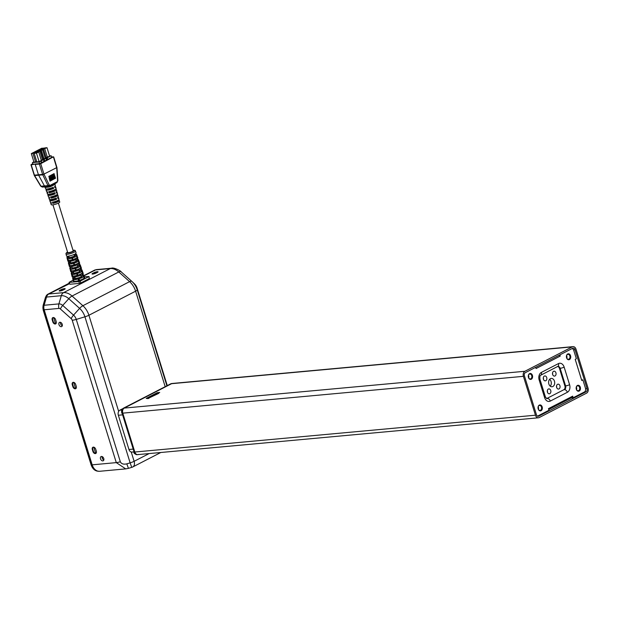 <?xml version="1.0" encoding="UTF-8"?>
<svg xmlns="http://www.w3.org/2000/svg" width="619" height="619" viewBox="0 0 619 619"><rect width="100%" height="100%" fill="white"/><g stroke="black" fill="none" stroke-linecap="round" stroke-linejoin="round"><path stroke-width="0.93" d="M64.624 289.29L64.531 289.212A2.321 0.449 -17.2 0 0 61.389 290.149L60.074 290.829A2.321 0.449 -17.2 0 0 59.734 291.031M97.508 272.345L97.407 272.259A2.321 0.449 -17.2 0 0 94.266 273.203L92.951 273.884A2.321 0.449 -17.2 0 0 92.61 274.085M102.034 457.449L102.762 459.128M48.576 294.126L47.872 294.203A5.927 4.287 84.7 0 0 45.636 297.244L43.229 305.422A5.927 4.287 84.7 0 0 43.291 309.949L91.21 464.737A9.881 7.142 84.7 0 0 98.173 471.206M97.407 272.259L94.846 273.583M95.086 270.139L94.25 270.689L94.452 270.194A4.79 3.466 84.7 0 0 94.374 270.232L95.017 270.178M64.531 289.212L61.97 290.528M53.636 317.562L55.532 323.683L56.066 323.489M53.389 317.532A2.321 1.54 -117.3 0 0 53.226 317.593A2.321 1.54 -117.3 0 0 52.692 319.806L53.265 321.656A2.321 1.54 -117.3 0 0 55.532 323.683M76.122 388.283L75.588 388.477L73.692 382.356M73.282 382.387L73.413 382.318A2.321 1.54 -117.3 0 0 73.282 382.387A2.321 1.54 -117.3 0 0 72.748 384.6L73.321 386.449A2.321 1.54 -117.3 0 0 75.588 388.477M96.177 453.085L95.651 453.278L93.755 447.15M93.508 447.119A2.321 1.54 -117.3 0 0 93.337 447.181A2.321 1.54 -117.3 0 0 92.804 449.394L93.376 451.243A2.321 1.54 -117.3 0 0 95.651 453.278M48.646 294.079L69.297 283.138L47.988 294.141A4.79 3.466 84.7 0 0 47.911 294.18L47.725 294.675L47.872 294.195M60.538 322.344A2.368 1.571 -117.3 0 0 60.608 323.768A2.368 1.571 -117.3 0 0 62.295 325.749M58.967 324.619A2.368 1.571 62.7 0 1 59.509 322.36A2.368 1.571 62.7 0 1 62.225 324.317A2.368 1.571 62.7 0 1 61.683 326.577A2.368 1.571 62.7 0 1 58.967 324.619M102.089 456.559A2.368 1.571 -117.3 0 0 102.158 457.99A2.368 1.571 -117.3 0 0 103.837 459.963M100.51 458.834A2.368 1.571 62.7 0 1 101.052 456.582A2.368 1.571 62.7 0 1 103.768 458.532A2.368 1.571 62.7 0 1 103.226 460.791A2.368 1.571 62.7 0 1 100.51 458.834M92.177 464.838L116.287 462.617L125.719 468.885L99.651 471.283A9.881 7.142 -95.3 0 1 92.177 464.838L44.173 309.779A5.927 4.287 -95.3 0 1 44.111 305.26L46.518 297.058A5.927 4.287 -95.3 0 1 48.808 293.994L69.467 283.703M83.41 276.159L95.512 269.915A5.927 4.287 -95.3 0 1 96.688 269.575L111.482 268.213A5.927 4.287 84.7 0 0 110.306 268.561L95.512 269.915M64.531 289.344A2.468 0.48 -17.2 0 0 65.188 288.764A2.468 0.48 -17.2 0 0 63.649 288.787A2.468 0.48 -17.2 0 0 61.134 289.653L59.819 290.326A2.468 0.48 -17.2 0 0 59.153 290.907A2.468 0.48 -17.2 0 0 60.693 290.884A2.468 0.48 -17.2 0 0 63.215 290.017L64.531 289.344M97.407 272.391A2.468 0.48 -17.2 0 0 98.065 271.818A2.468 0.48 -17.2 0 0 96.525 271.842A2.468 0.48 -17.2 0 0 94.011 272.708L92.695 273.381A2.468 0.48 -17.2 0 0 92.03 273.962A2.468 0.48 -17.2 0 0 93.57 273.938A2.468 0.48 -17.2 0 0 96.092 273.072L97.407 272.391M76.253 386.333A2.468 1.633 62.7 0 1 75.688 388.686A2.468 1.633 62.7 0 1 72.856 386.651L72.284 384.794A2.468 1.633 62.7 0 1 72.849 382.441A2.468 1.633 62.7 0 1 75.68 384.484L76.253 386.333M56.197 321.54A2.468 1.633 62.7 0 1 55.633 323.892A2.468 1.633 62.7 0 1 52.801 321.849L52.228 320A2.468 1.633 62.7 0 1 52.793 317.648A2.468 1.633 62.7 0 1 55.625 319.69L56.197 321.54M96.309 451.127A2.468 1.633 62.7 0 1 95.744 453.479A2.468 1.633 62.7 0 1 92.912 451.444L92.339 449.587A2.468 1.633 62.7 0 1 92.912 447.243A2.468 1.633 62.7 0 1 95.736 449.278L96.309 451.127M44.111 305.26L58.906 303.898A6.677 4.426 62.7 0 1 62.72 305.43L73.545 315.11A6.677 4.426 62.7 0 1 76.261 319.412L120.326 461.759C121.355 463.894 123.521 464.59 126.818 463.855L128.435 468.359L131.754 467.36A5.927 5.927 0 0 0 132.768 466.958A5.927 3.931 62.7 0 0 134.122 461.31L149.164 453.565M126.818 463.855L130.137 462.857L131.754 467.36M125.719 468.885L128.435 468.359M67.177 258.518A5.13 0.998 -17.2 0 0 67.185 258.541A5.13 0.998 -17.2 0 0 68.67 258.796A5.13 0.998 -17.2 0 0 72.121 258.061L72.632 259.74A5.192 1.006 162.8 0 1 69.15 260.483A5.192 1.006 162.8 0 1 67.641 260.228L67.185 258.518M68.608 263.725L68.616 263.756A5.316 1.029 -17.2 0 0 70.156 264.034A5.316 1.029 -17.2 0 0 73.715 263.284L74.226 264.963L73.382 263.377M72.175 274.55L72.516 275.803L71.928 275.912A5.741 1.114 162.8 0 1 71.928 275.912L71.464 274.225A5.687 1.099 -17.2 0 0 71.471 274.248A5.687 1.099 -17.2 0 0 73.119 274.526A5.687 1.099 -17.2 0 0 76.895 273.73L77.406 275.409A5.741 1.114 162.8 0 1 73.599 276.213A5.741 1.114 162.8 0 1 71.928 275.935L72.183 276.863A5.772 1.122 -17.2 0 0 73.375 277.173L73.847 278.86A5.834 1.13 162.8 0 1 73.081 277.892M70.504 270.696A5.563 1.076 162.8 0 1 70.496 270.673L70.04 268.986A5.501 1.068 -17.2 0 0 71.634 269.28A5.501 1.068 -17.2 0 0 75.301 268.507L75.82 270.186A5.563 1.076 162.8 0 1 72.114 270.967A5.563 1.076 162.8 0 1 70.504 270.696L70.759 271.633A5.594 1.083 -17.2 0 0 71.905 271.934L72.377 273.621A5.648 1.099 162.8 0 1 71.216 273.312A5.648 1.099 162.8 0 1 71.657 272.67M74.226 264.963A5.378 1.045 162.8 0 1 70.636 265.721A5.378 1.045 162.8 0 1 69.073 265.458L69.328 266.394A5.409 1.052 -17.2 0 0 70.442 266.688L70.914 268.375A5.47 1.06 162.8 0 1 69.785 268.081A5.47 1.06 162.8 0 1 70.226 267.439M68.129 260.127L67.641 260.197A5.192 1.006 162.8 0 1 67.641 260.197L67.897 261.164A5.223 1.014 -17.2 0 0 68.972 261.442L69.444 263.129A5.285 1.021 162.8 0 1 68.361 262.843A5.285 1.021 162.8 0 1 68.802 262.216M67.517 251.948L65.985 253.295L66.473 255.926A5.045 0.975 -17.2 0 0 67.51 256.196L67.982 257.883A5.099 0.99 162.8 0 1 66.929 257.612A5.099 0.99 162.8 0 1 67.378 256.986M73.8 281.096L73.352 281.15L72.895 279.463M70.04 268.986A5.501 1.068 -17.2 0 0 70.04 269.01L69.785 268.081M69.073 265.458A5.378 1.045 162.8 0 1 69.065 265.435L68.608 263.756A5.316 1.029 -17.2 0 0 68.616 263.779L68.361 262.843M72.268 259.725A4.596 0.89 162.8 0 1 69.545 260.274A4.596 0.89 162.8 0 1 68.229 260.096M73.862 264.947A4.782 0.928 162.8 0 1 71.03 265.52A4.782 0.928 162.8 0 1 69.661 265.327L69.088 264.034M75.448 270.17A4.967 0.959 162.8 0 1 72.508 270.766A4.967 0.959 162.8 0 1 71.084 270.565M77.042 275.393A5.153 0.998 162.8 0 1 73.994 276.004A5.153 0.998 162.8 0 1 72.516 275.803M73.947 281.041A5.331 1.037 -17.2 0 0 75.472 281.25A5.331 1.037 -17.2 0 0 78.636 280.616L78.18 279.037M52.932 204.819L67.688 252.498A2.863 0.557 -17.2 0 0 68.516 252.637A2.863 0.557 -17.2 0 0 71.572 251.84A2.863 0.557 -17.2 0 0 73.166 250.803L58.403 203.125M51.137 185.592L55.548 183.294L54.898 184.416L50.92 186.466A5.161 0.998 162.8 0 1 48.746 187.093L45.28 187.41A5.161 0.998 162.8 0 1 45.086 187.24L44.769 186.868M51.284 199.496L51.439 199.999A2.863 0.557 -17.2 0 0 55.354 199.326L56.615 199.21A4.619 0.898 162.8 0 1 51.098 200.742A4.619 0.898 162.8 0 1 49.76 200.525L50.317 202.103A4.557 0.882 -17.2 0 0 51.021 202.336L51.423 203.504A4.511 0.874 162.8 0 1 50.727 203.272A4.511 0.874 162.8 0 1 51.145 202.692M45.086 187.24L45.62 188.749A5.099 0.99 -17.2 0 0 47.09 188.981A5.099 0.99 -17.2 0 0 53.257 187.255L53.59 188.447A5.053 0.983 162.8 0 1 47.493 190.149A5.053 0.983 162.8 0 1 46.03 189.917L46.58 191.488A4.991 0.967 -17.2 0 0 47.408 191.751L47.802 192.919A4.937 0.959 162.8 0 1 46.998 192.664L47.485 194.049A4.882 0.944 -17.2 0 0 48.893 194.273A4.882 0.944 -17.2 0 0 54.766 192.641L55.106 193.832A4.836 0.936 162.8 0 1 49.296 195.442A4.836 0.936 162.8 0 1 47.895 195.225L48.452 196.796A4.774 0.928 -17.2 0 0 49.211 197.043L49.613 198.212A4.728 0.913 162.8 0 1 48.862 197.964A4.728 0.913 162.8 0 1 49.319 197.345M46.998 192.664A4.937 0.959 162.8 0 1 47.493 191.998M50.727 203.272L51.215 204.665A4.457 0.867 -17.2 0 0 52.507 204.866A4.457 0.867 -17.2 0 0 57.234 203.636A4.457 0.867 -17.2 0 0 59.726 202.026L59.347 200.602A4.511 0.874 162.8 0 1 57.25 202.057A4.511 0.874 162.8 0 1 52.793 203.38L52.391 202.212A4.557 0.882 -17.2 0 0 56.902 200.873A4.557 0.882 -17.2 0 0 59.022 199.403L58.596 197.794A4.619 0.898 162.8 0 1 57.938 198.529L57.606 197.337A4.666 0.905 -17.2 0 0 58.271 196.594L57.892 195.171A4.728 0.913 162.8 0 1 55.671 196.703A4.728 0.913 162.8 0 1 50.982 198.088L50.588 196.919A4.774 0.928 -17.2 0 0 55.323 195.519A4.774 0.928 -17.2 0 0 57.567 193.971L57.134 192.362A4.836 0.936 162.8 0 1 56.43 193.143L56.097 191.96A4.882 0.944 -17.2 0 0 56.816 191.163L56.43 189.739A4.937 0.959 162.8 0 1 54.093 191.348A4.937 0.959 162.8 0 1 49.18 192.788L48.777 191.619A4.991 0.967 -17.2 0 0 53.745 190.172A4.991 0.967 -17.2 0 0 56.112 188.54L55.679 186.93A5.053 0.983 162.8 0 1 54.921 187.758L54.588 186.574A5.099 0.99 -17.2 0 0 55.354 185.731L54.944 184.191A5.161 0.998 162.8 0 1 54.898 184.416L55.548 183.294L54.898 184.416M49.76 200.525A4.619 0.898 162.8 0 1 50.41 199.782L50.348 199.597M48.862 197.964L49.35 199.357A4.666 0.905 -17.2 0 0 50.704 199.573A4.666 0.905 -17.2 0 0 56.283 198.026L56.615 199.21M47.895 195.225A4.836 0.936 162.8 0 1 48.599 194.428L48.553 194.296M46.03 189.917A5.053 0.983 162.8 0 1 46.781 189.074L46.758 189.004M55.354 199.326L55.099 198.49M53.667 201.941L53.93 202.792L52.793 203.38M49.543 155.911L51.176 155.756L46.379 158.232L47.152 159.741L46.673 159.988M46.905 157.961L47.199 159.717M46.379 158.232L43.353 159.787L44.127 161.304L41.674 162.565M43.879 159.516L44.173 161.273M41.628 162.588L39.593 163.633L32.931 164.252L32.428 162.604L39.082 161.992L40.854 161.079L41.365 162.727M45.852 158.503L46.626 160.019L44.7 161.002M51.176 155.756L51.687 157.404L47.725 159.447M32.784 163.756L31.221 164.561M36.235 163.865L31.221 164.832L34.416 175.138L38.44 174.813L44.429 185.94L46.549 187.395M54.255 190.172C54.782 190.652 53.544 191.286 50.541 192.091L50.294 191.31M55.919 195.542C56.445 196.022 55.207 196.656 52.205 197.453L51.942 196.633M51.872 187.812L52.112 188.586C49.118 189.584 47.841 189.7 48.267 188.934M53.52 193.136L53.768 193.948C50.781 194.954 49.497 195.07 49.93 194.304M53.768 193.948L55.106 193.832M52.112 188.586L53.59 188.447M54.147 173.583L48.762 176.407M54.433 174.504L49.009 177.374M54.72 175.432L49.257 178.334M51.346 199.697L50.41 199.782M49.682 194.327L48.599 194.428M48.019 188.957L46.781 189.074M57.056 194.621L56.035 195.48M52.197 197.461L50.982 198.088M55.555 189.236L54.371 190.11M50.534 192.091L49.18 192.788M42.757 186.969L41.001 186.234L34.571 175.525M56.136 192.099A4.836 0.936 162.8 0 1 57.134 192.362M54.611 186.659A5.053 0.983 162.8 0 1 55.679 186.93M57.668 197.546A4.619 0.898 162.8 0 1 58.596 197.794M57.613 180.624L57.041 182.45M53.93 202.792A2.863 0.557 -17.2 0 0 57.768 201.082L57.606 200.556M58.55 200.014L58.65 200.363A4.511 0.874 162.8 0 1 59.347 200.602M58.65 200.363L57.699 200.85M57.134 194.915A4.728 0.913 162.8 0 1 57.892 195.171M55.617 189.468A4.937 0.959 162.8 0 1 56.43 189.739M44.111 186.853L45.28 187.41M48.746 187.093L48.236 186.474M52.692 184.044L52.638 185.53L54.163 184.748L54.503 183.108L50.054 185.398L49.234 185.027L47.973 185.592L49.644 186.334L50.054 185.398L49.241 185.027L44.034 174.272L42.742 174.775L43.926 173.985L42.672 174.62M49.505 186.396L50.789 185.715M30.95 164.793L34.293 175.463L40.73 186.18L42.355 187.085L45.798 186.791M50.812 185.731L50.92 186.466M44.034 174.272L42.742 174.775M43.964 174.094L56.7 167.648L57.59 180.725M56.6 167.169L56.693 167.587M54.99 183.711L55.385 183.402M39.399 164.081L35.213 164.391L38.44 174.813L42.587 174.388L39.399 164.081L40.738 163.687L43.926 173.985M55.284 177.235L50.007 179.959L49.605 179.696L49.744 180.214L55.284 177.235L54.882 176.98L49.605 179.696M55.571 178.164L50.294 180.88L49.837 180.586L49.992 181.174L55.571 178.164L55.114 177.87L49.837 180.586M55.006 176.361L49.388 178.852L49.505 179.293L55.006 176.361L49.388 178.852M56.608 167.447L53.412 156.855L51.555 156.963M40.738 163.687L53.412 156.855M47.168 159.795L46.657 158.147M42.889 148.483L40.73 149.133M40.699 149.047L42.827 148.281M41.968 148.885L41.813 148.39M42.154 148.815L42.015 148.367M42.378 148.746L42.231 148.258M39.678 149.558L43.554 148.514M42.982 149.643L40.823 150.293M40.792 150.208L42.92 149.442M42.053 150.046L41.906 149.55M42.247 149.976L42.107 149.527M42.471 149.906L42.324 149.419M39.771 150.719L43.585 149.481L46.224 157.992L43.376 158.928M42.665 149.953L45.303 158.472M40.22 151.067L38.061 151.717M38.03 151.632L40.158 150.866M39.299 151.469L39.144 150.974M39.484 151.4L39.345 150.951M39.709 151.33L39.562 150.843M37.008 152.142L40.823 150.904L43.462 159.416L41.287 160.267M39.902 151.376L42.541 159.895M34.61 152.754L32.443 153.404M32.42 153.319L34.548 152.553M33.681 153.156L33.527 152.661M33.867 153.086L33.736 152.638M34.091 153.017L33.944 152.529M32.954 153.466L35.593 161.977L33.96 162.132L31.321 153.613L35.275 152.785M45.744 148.22L43.578 148.877M43.554 148.784L45.682 148.018M44.816 148.622L44.669 148.127M45.009 148.552L44.87 148.111M45.233 148.483L45.079 147.995M40.134 149.906L37.968 150.556M37.937 150.471L40.073 149.705M39.206 150.309L39.051 149.813M39.392 150.239L39.252 149.79M39.616 150.169L39.469 149.682M37.372 151.33L35.206 151.98M35.175 151.895L37.31 151.129M36.444 151.732L36.289 151.237M36.629 151.663L36.49 151.214M36.854 151.593L36.707 151.106M37.457 152.491L35.298 153.141M35.268 153.055L37.395 152.289M36.536 152.893L36.382 152.398M36.722 152.823L36.583 152.375M36.947 152.754L36.8 152.266M46.642 160.066L46.131 158.418M44.142 161.35L43.632 159.702M39.608 149.341L41.844 148.189L43.5 148.32M43.477 148.042L43.616 148.49M41.326 150.355L43.964 158.874M39.701 150.502L41.937 149.349L43.585 149.481M46.224 157.992L43.562 149.202M36.939 151.926L39.175 150.773L40.823 150.904M43.462 159.416L40.808 150.626M36.738 161.636L35.593 161.977M31.321 153.613L33.558 152.46L35.213 152.591M35.19 152.313L35.329 152.754M42.525 149.295L47.005 147.717L49.644 156.236L46.131 157.505M42.463 149.078L44.7 147.926L47.005 147.717M36.916 150.982L41.458 149.597M36.846 150.765L39.082 149.612L41.396 149.403M34.153 152.406L38.695 151.021M34.084 152.189L36.32 151.036L38.633 150.827M34.177 153.35L36.482 153.141L38.718 151.988L41.357 160.499L39.121 161.652L36.815 161.869L34.177 153.35L36.413 152.197L38.718 151.988M41.643 162.635L41.133 160.994M43.353 159.787L40.854 161.079M44.669 161.079L44.158 159.431M47.694 159.524L47.183 157.876M44.769 148.87L47.408 157.381M36.482 153.141L39.121 161.652M39.082 161.992L39.585 163.633M32.428 162.604L33.875 161.853M84.625 277.823L84.022 276.082M73.731 281.041L73.305 279.246M84.045 277.939L83.697 276.128M78.249 278.89L78.791 280.647M78.234 278.945L78.768 280.709M67.726 258.804L68.237 260.05M70.589 269.288L71.092 270.511M74.009 278.921A5.741 1.114 162.8 0 1 72.88 278.759M89.298 278.573L88.997 276.492L89.298 278.573L80.756 282.976L80.184 281.127L78.845 281.529L79.418 283.378L80.756 282.976M84.393 276.84L88.997 276.492M79.418 283.378L69.908 284.253L69.049 282.349L73.088 280.175M69.049 282.349L69.908 284.253M80.184 281.127L88.726 276.716M69.336 282.396L78.845 281.529M84.114 277.985A5.331 1.037 162.8 0 1 79.681 280.299M83.743 276.283L84.215 277.954M79.565 280.368L79.046 278.705M84.114 276.043L84.695 277.745L84.261 277.954M79.611 280.353L78.644 280.655L78.156 279.045M73.746 281.096L73.29 279.424M73.978 254.494L74.489 256.026A4.511 0.874 162.8 0 1 69.235 257.605L68.895 257.798L68.415 256.111A5.045 0.975 -17.2 0 0 74.288 254.355L74.837 256.018A5.099 0.99 162.8 0 1 68.895 257.798M68.794 256.057L69.235 257.605M75.688 253.558L76.114 254.773A4.511 0.874 162.8 0 1 75.665 255.368M72.74 259.709L72.214 258.03A5.13 0.998 -17.2 0 0 77.004 255.57L77.576 257.218A5.192 1.006 162.8 0 1 72.74 259.709L72.585 257.922M76.717 256.011L77.197 257.403L76.547 256.15M76.996 257.458A4.596 0.89 162.8 0 1 73.073 259.485M75.688 259.671L76.199 261.203A4.689 0.913 162.8 0 1 70.736 262.843L70.396 263.044L69.916 261.357A5.223 1.014 -17.2 0 0 75.998 259.531L76.555 261.195A5.285 1.021 162.8 0 1 70.396 263.044M70.287 261.295L70.736 262.843M77.468 258.688L77.886 259.895A4.689 0.913 162.8 0 1 77.406 260.537M74.365 264.924L73.839 263.245A5.316 1.029 -17.2 0 0 78.783 260.7L79.356 262.348A5.378 1.045 162.8 0 1 74.365 264.924L74.203 263.129M78.497 261.148L78.977 262.533L78.327 261.288M78.775 262.595A4.782 0.928 162.8 0 1 74.69 264.7M77.406 264.847L77.909 266.379A4.875 0.944 162.8 0 1 72.23 268.089L71.409 266.596A5.409 1.052 -17.2 0 0 77.715 264.708L78.265 266.371A5.47 1.06 162.8 0 1 71.897 268.282M71.789 266.541L72.23 268.089M79.255 263.826L79.665 265.025A4.875 0.944 162.8 0 1 79.155 265.698M75.982 270.132L75.464 268.46A5.501 1.068 -17.2 0 0 80.563 265.83L81.135 267.478A5.563 1.076 162.8 0 1 75.982 270.132L75.828 268.344M80.277 266.278L80.756 267.663L80.106 266.418M80.555 267.725A4.967 0.959 162.8 0 1 76.315 269.915M79.116 270.023L79.627 271.555A5.06 0.983 162.8 0 1 73.731 273.327L73.39 273.528L72.91 271.842A5.594 1.083 -17.2 0 0 79.425 269.884L79.975 271.548A5.648 1.099 162.8 0 1 73.39 273.528M73.29 271.78L73.731 273.327M81.035 268.956L81.445 270.147A5.06 0.983 162.8 0 1 80.896 270.859M77.607 275.347L77.089 273.668A5.687 1.099 -17.2 0 0 82.342 270.96L82.915 272.608A5.741 1.114 162.8 0 1 77.607 275.347L77.445 273.559M82.056 271.416L82.536 272.801L81.886 271.555M82.335 272.855A5.153 0.998 162.8 0 1 77.932 275.122M80.826 275.2L81.337 276.739A5.238 1.014 162.8 0 1 75.232 278.573L74.891 278.767L74.412 277.08A5.772 1.122 -17.2 0 0 81.143 275.06L81.693 276.724A5.834 1.13 162.8 0 1 74.891 278.767M74.791 277.026L75.232 278.573M82.814 274.093L83.225 275.277A5.238 1.014 162.8 0 1 82.644 276.02M71.789 258.162L72.632 259.74M74.976 268.6L75.82 270.186M76.563 273.822L77.406 275.409M72.315 275.865L71.951 274.519M69.313 264.058L69.661 265.327M73.785 278.643A5.238 1.014 162.8 0 1 73.212 278.372L72.88 277.165M72.315 273.397A5.06 0.983 162.8 0 1 71.781 273.141L71.448 271.927M70.852 268.151A4.875 0.944 162.8 0 1 70.357 267.903L70.024 266.681M69.382 262.905A4.689 0.913 162.8 0 1 68.926 262.673L68.593 261.435M67.92 257.659A4.511 0.874 162.8 0 1 67.494 257.434L67.162 256.196M75.959 254.332A5.099 0.99 162.8 0 1 76.679 254.595A5.099 0.99 162.8 0 1 75.727 255.562L75.162 253.898A5.045 0.975 -17.2 0 0 76.106 252.947L75.456 251.066A4.975 0.967 -17.2 0 1 72.702 252.869A4.975 0.967 -17.2 0 1 67.394 254.254A4.975 0.967 -17.2 0 1 65.947 254.014M77.731 259.446A5.285 1.021 162.8 0 1 78.458 259.717A5.285 1.021 162.8 0 1 77.468 260.723L76.911 259.059A5.223 1.014 -17.2 0 0 77.886 258.069L77.568 257.156A5.192 1.006 162.8 0 1 77.576 257.195L77.004 255.546A5.13 0.998 -17.2 0 0 76.996 255.508L76.679 254.595M79.511 264.568A5.47 1.06 162.8 0 1 80.23 264.847A5.47 1.06 162.8 0 1 79.217 265.884L78.652 264.22A5.409 1.052 -17.2 0 0 79.665 263.199L78.783 260.669A5.316 1.029 -17.2 0 0 78.775 260.63L78.458 259.717M81.29 269.683A5.648 1.099 162.8 0 1 82.01 269.969A5.648 1.099 162.8 0 1 80.957 271.045L80.4 269.381A5.594 1.083 -17.2 0 0 81.437 268.321L81.12 267.408A5.563 1.076 162.8 0 1 81.135 267.447L80.563 265.799A5.501 1.068 -17.2 0 0 80.555 265.76L80.23 264.847M83.062 274.805A5.834 1.13 162.8 0 1 82.706 276.206L82.141 274.542A5.772 1.122 -17.2 0 0 83.217 273.451L82.342 270.921A5.687 1.099 -17.2 0 0 82.327 270.89L82.01 269.969M78.481 278.952L79 280.631M79.232 280.562L78.706 278.883M84.122 276.089L84.695 277.745M70.496 270.673L70.984 270.596M69.065 265.435L69.46 265.396M122.755 408.679L119.831 410.18A3.954 2.855 84.7 0 0 118.345 415.241L128.953 449.487A3.954 2.855 84.7 0 0 131.94 452.071L133.805 451.901M548.86 384.028A4.201 3.033 84.7 0 0 552.04 386.767A4.201 3.033 84.7 0 0 554.454 381.149A4.201 3.033 84.7 0 0 551.274 378.41A4.201 3.033 84.7 0 0 548.86 384.028M550.276 386.202A4.201 3.033 84.7 0 0 551.057 381.459A4.201 3.033 84.7 0 0 549.641 379.285M543.312 377.814A2.468 1.787 -95.3 0 1 543.327 377.861A2.468 1.787 -95.3 0 1 543.443 379.285M546.716 377.544A2.468 1.787 -95.3 0 1 545.3 380.855A2.468 1.787 -95.3 0 1 543.428 379.238A2.468 1.787 -95.3 0 1 544.852 375.934A2.468 1.787 -95.3 0 1 546.716 377.544M547.32 390.775A2.468 1.787 -95.3 0 1 547.335 390.813A2.468 1.787 -95.3 0 1 547.459 392.245M550.732 390.504A2.468 1.787 -95.3 0 1 549.308 393.808A2.468 1.787 -95.3 0 1 547.444 392.198A2.468 1.787 -95.3 0 1 548.86 388.894A2.468 1.787 -95.3 0 1 550.732 390.504M556.527 386.032A2.468 1.787 -95.3 0 1 556.543 386.07A2.468 1.787 -95.3 0 1 556.659 387.494M559.932 385.761A2.468 1.787 -95.3 0 1 558.516 389.065A2.468 1.787 -95.3 0 1 556.651 387.455A2.468 1.787 -95.3 0 1 558.067 384.151A2.468 1.787 -95.3 0 1 559.932 385.761M552.512 373.071A2.468 1.787 -95.3 0 1 552.527 373.11A2.468 1.787 -95.3 0 1 552.651 374.541M555.924 372.8A2.468 1.787 -95.3 0 1 554.508 376.104A2.468 1.787 -95.3 0 1 552.635 374.495A2.468 1.787 -95.3 0 1 554.051 371.191A2.468 1.787 -95.3 0 1 555.924 372.8M528.448 377.458A2.987 2.159 84.7 0 0 531.303 379.23A2.987 2.159 84.7 0 0 532.425 375.408A2.987 2.159 84.7 0 0 529.57 373.636A2.987 2.159 84.7 0 0 528.448 377.458M528.433 377.311A2.468 1.787 84.7 0 0 530.305 378.929A2.468 1.787 84.7 0 0 531.721 375.617A2.468 1.787 84.7 0 0 529.849 374.008A2.468 1.787 84.7 0 0 528.433 377.311M566.578 357.797A2.987 2.159 84.7 0 0 569.441 359.577A2.987 2.159 84.7 0 0 570.563 355.747A2.987 2.159 84.7 0 0 567.7 353.975A2.987 2.159 84.7 0 0 566.578 357.797M566.571 357.658A2.468 1.787 84.7 0 0 568.443 359.268A2.468 1.787 84.7 0 0 569.859 355.964A2.468 1.787 84.7 0 0 567.987 354.347A2.468 1.787 84.7 0 0 566.571 357.658M538.19 408.927A2.987 2.159 84.7 0 0 541.045 410.707A2.987 2.159 84.7 0 0 542.167 406.876A2.987 2.159 84.7 0 0 539.311 405.105A2.987 2.159 84.7 0 0 538.19 408.927M538.174 408.788A2.468 1.787 84.7 0 0 540.047 410.397A2.468 1.787 84.7 0 0 541.463 407.093A2.468 1.787 84.7 0 0 539.59 405.476A2.468 1.787 84.7 0 0 538.174 408.788M576.32 389.274A2.987 2.159 84.7 0 0 579.183 391.046A2.987 2.159 84.7 0 0 580.305 387.223A2.987 2.159 84.7 0 0 577.45 385.451A2.987 2.159 84.7 0 0 576.32 389.274M576.312 389.127A2.468 1.787 84.7 0 0 578.185 390.736A2.468 1.787 84.7 0 0 579.601 387.432A2.468 1.787 84.7 0 0 577.728 385.823A2.468 1.787 84.7 0 0 576.312 389.127M566.811 358.231A2.468 1.787 84.7 0 0 566.818 356.242A2.468 1.787 84.7 0 0 566.578 355.67M576.552 389.699A2.468 1.787 84.7 0 0 576.56 387.711A2.468 1.787 84.7 0 0 576.32 387.138M538.414 409.352A2.468 1.787 84.7 0 0 538.422 407.372A2.468 1.787 84.7 0 0 538.182 406.799M528.672 377.884A2.468 1.787 84.7 0 0 528.68 375.895A2.468 1.787 84.7 0 0 528.44 375.323M537.478 416.123A2.963 2.143 84.7 0 0 537.803 415.999L548.976 410.235L548.48 408.633L572.683 396.16L573.179 397.762L584.351 392.005A2.963 2.143 84.7 0 0 585.466 388.206L582.889 379.88L581.605 379.996M582.889 379.88L581.752 380.468L575.213 359.36L576.359 358.772L573.774 350.447A2.963 2.143 84.7 0 0 572.095 348.559M559.893 354.849L560.265 356.049L558.965 355.321M535.698 367.322L536.069 368.522L560.265 356.049M526.993 384.213L533.532 405.321M546.577 398.621A2.963 2.143 84.7 0 0 546.693 398.566L563.785 389.753A2.963 2.143 84.7 0 0 564.899 385.962L559.452 368.375A2.963 2.143 84.7 0 0 557.68 366.471M548.751 409.492L571.136 397.955L572.683 396.16M573.179 397.762L571.136 397.955M573.024 346.64A3.954 2.855 84.7 0 0 572.242 346.872L524.897 371.276A3.954 2.855 84.7 0 0 523.411 376.337L535.45 415.21A3.954 2.855 84.7 0 0 538.437 417.786A3.954 2.855 84.7 0 0 539.226 417.554L586.564 393.158A3.954 2.855 84.7 0 0 588.05 388.098L576.018 349.224A3.954 2.855 84.7 0 0 573.024 346.64L172.392 383.455A3.954 2.855 84.7 0 0 171.602 383.687L124.264 408.091A3.954 2.855 84.7 0 0 122.779 413.152L134.81 452.025A3.954 2.855 84.7 0 0 137.805 454.609A3.954 2.855 84.7 0 0 138.586 454.377M536.433 414.699A2.468 1.787 84.7 0 0 538.306 416.316A2.468 1.787 84.7 0 0 538.793 416.169L586.139 391.765A2.468 1.787 84.7 0 0 587.067 388.608L575.028 349.727A2.468 1.787 84.7 0 0 573.163 348.118A2.468 1.787 84.7 0 0 572.668 348.265L525.33 372.661A2.468 1.787 84.7 0 0 524.401 375.826L536.433 414.699M157.667 393.483L148.452 398.141M147.585 398.582L146.192 398.396L157.257 392.694L157.45 393.498M157.257 392.694L159.725 392.461L148.661 398.118L146.192 398.396L148.808 398.474M148.661 398.172L158.673 393.39M171.711 383.525A3.954 2.855 84.7 0 0 170.929 383.749A0.99 0.658 -117.3 0 0 170.759 383.803L172.392 383.455A3.954 2.855 84.7 0 0 171.602 383.687L124.264 408.091A3.954 2.855 84.7 0 0 122.779 413.152L134.81 452.025A3.954 2.855 84.7 0 0 137.805 454.609L538.437 417.786M95.133 270.116L83.155 276.02M44.204 309.864L43.152 309.926L91.07 464.714L92.115 464.66M95.659 269.845L95.628 269.853A5.927 4.287 84.7 0 0 94.498 270.17L94.398 270.209M48.537 294.141L47.911 294.164M44.088 305.345L43.09 305.492L45.489 297.313L46.487 297.166M91.171 464.621L91.07 464.714C92.602 469.055 95.14 471.214 98.692 471.191M43.253 309.825L43.175 305.624M45.574 297.445L47.709 294.296M83.132 276.012L94.227 270.31M48.808 293.994L63.602 292.632L110.306 268.561A14.817 9.819 -117.3 0 1 118.771 271.965L72.059 296.037L82.892 305.716L129.595 281.645L118.771 271.965A5.927 2.221 131.8 0 1 121.053 271.741L131.862 281.405M165.18 386.682L135.615 291.185L88.912 315.257L118.662 411.372M131.243 452.017L134.122 461.31A5.927 1.145 162.8 0 1 130.137 462.857L84.927 316.804A13.076 8.666 -117.3 0 0 79.611 308.386L68.786 298.706A13.076 8.666 -117.3 0 0 61.312 295.696L46.518 297.058M58.967 308.417A5.927 4.287 84.7 0 1 58.906 303.898L61.312 295.696A5.927 4.287 84.7 0 1 63.602 292.632A14.817 9.819 62.7 0 1 72.059 296.037A5.927 2.221 131.8 0 0 68.786 298.706L62.72 305.43A5.927 2.221 131.8 0 0 60.391 308.989A2.484 1.648 -117.3 0 0 58.967 308.417L44.173 309.779M166.906 385.784L137.217 289.862A5.927 1.145 162.8 0 1 135.615 291.185A14.817 9.819 -117.3 0 0 129.595 281.645A5.927 2.221 131.8 0 1 131.878 281.421L132.242 281.753A13.076 8.666 62.7 0 1 137.217 289.862L137.078 288.067A5.927 1.145 -17.2 0 0 137.062 288.013A5.927 1.145 -17.2 0 0 137.047 287.967M71.216 318.669A5.927 2.221 131.8 0 1 73.545 315.11L79.611 308.386A5.927 2.221 131.8 0 1 82.892 305.716A14.817 9.819 62.7 0 1 88.912 315.257A5.927 1.145 162.8 0 1 84.927 316.804L76.261 319.412A5.927 1.145 162.8 0 1 72.222 320.271A2.484 1.648 -117.3 0 0 71.216 318.669L60.391 308.989M120.326 461.759A5.927 1.145 -17.2 0 1 116.287 462.617L72.222 320.271M92.912 451.444L93.368 451.212M92.339 449.587L92.796 449.355M52.801 321.849L53.249 321.617M52.228 320L52.677 319.768M72.856 386.651L73.313 386.411M72.284 384.794L72.74 384.561M61.304 290.195L61.134 289.653M59.989 290.876L59.819 290.326M134.54 283.928L137.062 288.013L167.269 385.598L137.078 288.067A6.677 4.426 -117.3 0 0 134.54 283.928L132.242 281.753A13.076 8.666 62.7 0 0 131.893 281.436A5.927 2.221 131.8 0 0 131.878 281.421L121.053 271.741A5.927 2.221 131.8 0 0 121.053 271.741C121.765 271.555 113.966 267.052 111.482 268.213M92.865 273.931L92.695 273.381M94.181 273.25L94.011 272.708M73.003 250.293A3.985 0.774 162.8 0 1 73.081 250.285A3.985 0.774 162.8 0 1 73.166 251.399A3.985 0.774 162.8 0 1 67.773 253.016A3.985 0.774 162.8 0 1 67.533 251.987M72.903 279.502L74.597 279.765L78.304 278.999M34.447 174.976L34.502 175.37L34.447 174.976M41.001 186.234L47.973 185.592L42.773 174.829L34.602 175.579M56.801 182.667L57.884 180.655L56.963 167.61L53.691 156.917M56.724 182.682L57.134 181.754L54.503 183.108M78.892 278.829C82.002 277.799 83.751 276.902 84.114 276.128M121.897 409.995L119.831 410.18M122.345 414.877L118.345 415.241M132.946 449.123L128.953 449.487M558.477 363.585L541.385 372.398A5.927 4.287 84.7 0 0 539.157 379.989L544.604 397.576A5.927 4.287 84.7 0 0 550.268 401.097L567.36 392.284A5.927 4.287 84.7 0 0 569.588 384.693L564.141 367.106A5.927 4.287 84.7 0 0 558.477 363.585A2.963 1.965 62.7 0 1 557.804 366.409L557.889 366.378A2.963 2.143 84.7 0 1 560.133 368.313L559.452 368.375M564.899 385.962L565.58 385.9L560.133 368.313A2.963 0.573 -17.2 0 0 564.141 367.106M546.693 398.566L563.785 389.753M550.268 401.097A2.963 1.965 62.7 0 0 547.366 398.504A2.963 2.143 -95.3 0 1 546.778 398.675L545.393 396.887L539.954 379.3C539.714 376.708 539.969 375.354 540.704 375.222L557.804 366.409M544.604 397.576A2.963 0.573 -17.2 0 0 545.393 396.887M539.157 379.989A2.963 0.573 -17.2 0 0 539.954 379.3M569.588 384.693A2.963 0.573 -17.2 0 1 565.58 385.9A2.963 2.143 -95.3 0 1 564.466 389.691A2.963 1.965 62.7 0 1 567.36 392.284M541.385 372.398A2.963 1.965 62.7 0 1 540.704 375.222M535.45 415.21L134.13 452.087A3.954 2.855 84.7 0 0 137.124 454.671L137.805 454.609M572.242 346.872L170.929 383.749L123.583 408.153L524.897 371.276M523.411 376.337L122.098 413.213L134.13 452.087L122.098 413.213A3.954 2.855 84.7 0 1 123.583 408.153A0.99 0.658 -117.3 0 0 123.235 408.378M538.793 416.169L537.795 416.262M586.139 391.765L584.506 391.92M587.067 388.608L585.589 388.74M575.028 349.727L573.542 349.867M121.811 413.167C121.27 410.954 121.804 409.298 123.421 408.2L170.759 383.803A0.99 0.658 -117.3 0 0 170.627 383.912M94.421 270.194L95.628 269.853M160.832 452.489L132.768 466.958M75.456 251.066C75.348 250.362 74.62 250.084 73.274 250.223L72.996 250.254M66.929 257.612L67.185 258.541M71.216 273.312L71.471 274.248M49.822 194.776L49.636 194.18M48.158 189.406L47.988 188.857M54.99 183.704L54.944 184.191M45.752 186.799L49.257 186.451M55.137 183.541L56.886 182.636M47.206 159.748L46.696 158.108M44.181 161.311L43.67 159.663M41.682 162.596L41.179 160.948M46.68 160.019L46.17 158.379M44.707 161.041L44.197 159.393M47.733 159.478L47.222 157.837M56.151 195.859L55.965 195.24M54.487 190.49L54.317 189.917M137.124 454.671C134.888 454.153 133.797 453.278 133.851 452.04"/></g></svg>
